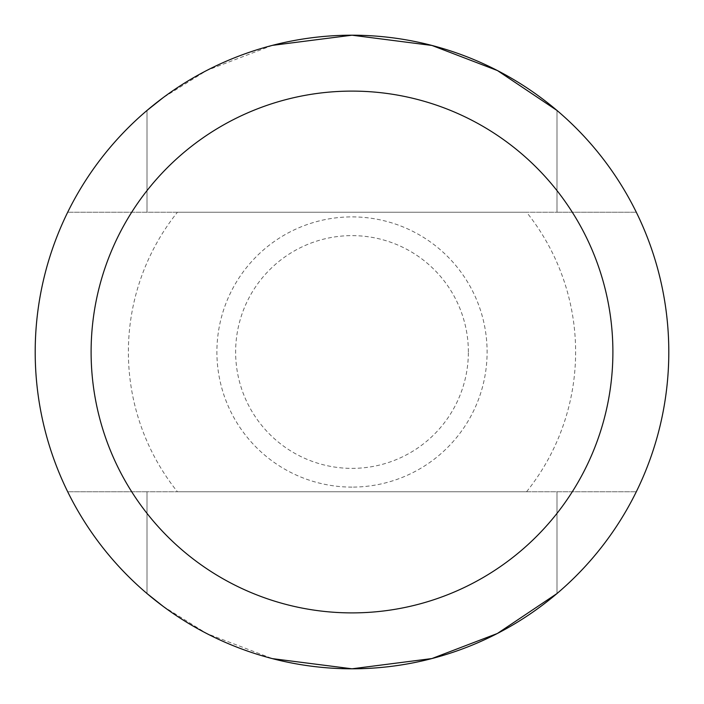<?xml version="1.0" encoding="UTF-8"?>
<svg xmlns="http://www.w3.org/2000/svg" width="704" height="704" viewBox="0 0 704 704"><rect width="100%" height="100%" fill="white"/><g stroke="black" fill="none" stroke-linecap="round" stroke-linejoin="round"><path stroke-width="0.53" stroke-dasharray="3.52 2.64" d="M556.987 593.542L556.987 491.762L556.987 593.542C590.374 565.03 616.81 531.106 636.302 491.762A316.8 316.8 0 0 0 636.302 212.238C616.81 172.894 590.374 138.97 556.987 110.458L556.987 212.238L636.302 212.238L67.698 212.238L556.987 212.238L556.987 110.458M147.013 110.458L147.013 212.238L147.013 110.458C113.626 138.97 87.19 172.894 67.698 212.238A316.8 316.8 0 0 0 67.698 491.762C87.19 531.106 113.626 565.03 147.013 593.542L147.013 491.762L67.698 491.762L636.302 491.762L147.013 491.762L147.013 593.542M272.404 45.364L206.8 70.435L163.099 97.68M163.099 606.32L206.8 633.565L272.404 658.636M352 612.894A260.894 260.894 0 0 0 612.894 352A260.894 260.894 0 0 0 352 91.106A260.894 260.894 0 0 0 91.106 352A260.894 260.894 0 0 0 352 612.894A260.894 260.894 0 0 1 91.106 352A260.894 260.894 0 0 1 352 91.106A260.894 260.894 0 0 1 612.894 352A260.894 260.894 0 0 1 352 612.894A260.894 260.894 0 0 0 612.894 352A260.894 260.894 0 0 0 352 91.106A260.894 260.894 0 0 0 91.106 352A260.894 260.894 0 0 0 352 612.894M352 35.2A316.8 316.8 0 0 0 35.2 352A316.8 316.8 0 0 0 352 668.8A316.8 316.8 0 0 1 35.2 352A316.8 316.8 0 0 1 352 35.2A316.8 316.8 0 0 1 668.8 352A316.8 316.8 0 0 1 352 668.8A316.8 316.8 0 0 1 35.2 352A316.8 316.8 0 0 1 352 35.2A316.8 316.8 0 0 1 668.8 352A316.8 316.8 0 0 1 352 668.8A316.8 316.8 0 0 0 668.8 352A316.8 316.8 0 0 0 352 35.2M352 487.106A135.106 135.106 0 0 1 216.894 352A135.106 135.106 0 0 1 352 216.894A135.106 135.106 0 0 1 487.106 352A135.106 135.106 0 0 1 352 487.106M468.371 352A116.371 116.371 0 0 0 352 235.629A116.371 116.371 0 0 0 235.629 352A116.371 116.371 0 0 0 352 468.371A116.371 116.371 0 0 0 468.371 352M177.434 491.762L526.566 491.762L177.434 491.762A223.626 223.626 0 0 1 177.434 212.238L526.566 212.238L177.434 212.238M526.566 491.762A223.626 223.626 0 0 0 526.566 212.238"/><path stroke-width="1.06" d="M556.987 110.458L497.455 70.567L431.957 45.461L352 35.2A316.8 316.8 0 0 1 668.8 352A316.8 316.8 0 0 1 352 668.8L431.904 658.557L497.376 633.477L556.987 593.542M272.404 658.636L352 668.8A316.8 316.8 0 0 1 35.2 352A316.8 316.8 0 0 1 352 35.2L272.404 45.364M163.099 97.68L147.013 110.458M147.013 593.542L163.099 606.32M352 91.106A260.894 260.894 0 0 1 612.894 352A260.894 260.894 0 0 1 352 612.894A260.894 260.894 0 0 1 91.106 352A260.894 260.894 0 0 1 352 91.106"/></g></svg>
